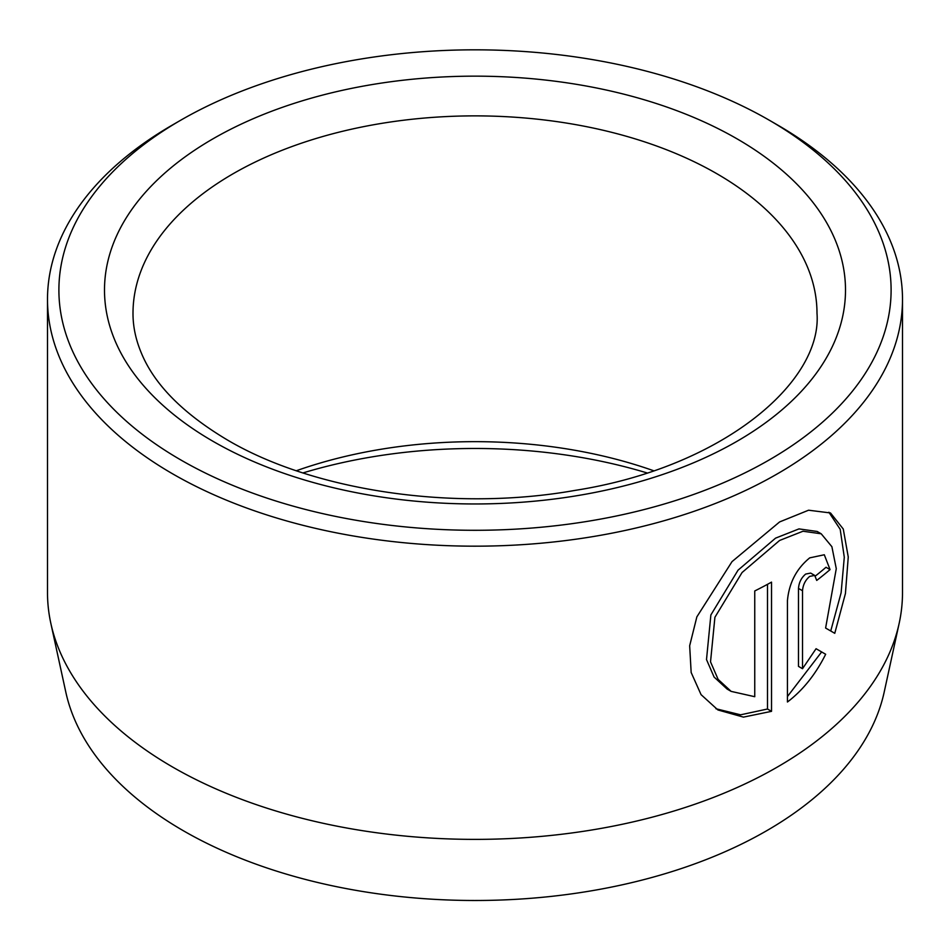 <?xml version="1.0" encoding="UTF-8"?>
<svg xmlns="http://www.w3.org/2000/svg" width="950" height="950" viewBox="0 0 950 950"><rect width="100%" height="100%" fill="white"/><g stroke="black" fill="none" stroke-linecap="round" stroke-linejoin="round"><path stroke-width="1.43" d="M731.144 691.386L727.106 689.059L714.091 677.053L706.503 659.561L710.873 614.947L738.043 570.178L775.568 538.139L798.986 528.901L817.166 531.466L821.192 533.793L802.999 531.228L779.594 540.467L742.069 572.518L714.911 617.274L710.529 661.853L718.117 679.381L731.144 691.386L754.751 696.706L754.751 590.959A427.5 246.81 0 0 0 771.531 582.124L771.531 711.336L743.458 717.119L717.939 709.971L701.064 694.64L691.161 672.493L689.664 645.762L696.861 616.859L732.011 561.64L779.594 521.942L808.569 510.209L830.502 512.964L843.268 529.019L848.255 556.997L845.429 593.536L834.765 633.318L825.609 628.033L836.273 568.682L831.891 546.701L821.192 533.781M715.944 708.748L740.596 714.816L767.493 709.009L771.531 711.336M802.512 668.705L798.487 666.377L798.487 588.418C798.962 582.481 801.361 577.695 805.695 574.061L810.659 573.087L814.696 575.415L809.721 576.389C805.398 580.023 802.988 584.808 802.512 590.746L802.512 668.705L816.062 648.719L825.669 654.265C815.623 674.357 802.881 690.27 787.443 702.002L787.443 600.578C789.082 582.896 796.504 568.658 809.721 557.864L824.303 554.764L830.051 569.596A427.5 246.81 180 0 1 816.715 580.426L814.696 575.415M899.163 623.342L884.201 692.063A412.419 238.106 180 0 1 608.724 887.633A412.419 238.106 180 0 1 183.374 830.751A412.419 238.106 180 0 1 65.799 692.063L50.837 623.342A427.5 246.81 0 0 0 172.71 767.089A427.5 246.81 0 0 0 613.605 826.049A427.5 246.81 0 0 0 899.163 623.342A427.5 246.81 0 0 0 902.5 592.574L902.5 299.369A427.5 246.81 180 0 1 638.602 527.393A427.5 246.81 180 0 1 172.71 473.884A427.5 246.81 180 0 1 47.5 299.369A427.5 246.81 180 0 1 172.71 124.842L180.773 120.187A416.1 240.231 0 0 0 180.773 459.931A416.1 240.231 0 0 0 769.227 459.931A416.1 240.231 0 0 0 769.227 120.187L769.227 120.187A416.1 240.231 0 0 0 180.773 120.187M769.239 120.187L777.29 124.842A427.5 246.81 180 0 1 902.5 299.369M647.009 472.922A370.5 213.904 0 0 0 302.991 472.922M296.364 470.737A342 197.458 180 0 1 653.636 470.737M47.5 299.369L47.5 592.574A427.5 246.81 0 0 0 50.837 623.342M787.443 696.528L821.643 651.938L816.062 648.719M821.643 651.938L825.669 654.265M815.397 575.997A427.5 246.81 0 0 0 826.013 567.269L830.051 569.596M830.739 630.99L841.118 592.776L844.289 557.258L840.204 529.328L828.899 512.24M767.493 709.009L767.493 584.333M736.986 138.807A370.5 213.904 180 0 1 736.986 441.311A370.5 213.904 180 0 1 213.014 441.311A370.5 213.904 180 0 1 213.014 138.807A370.5 213.904 180 0 1 736.986 138.807M817 313.322A342 197.458 0 0 0 716.834 173.708A342 197.458 0 0 0 344.126 130.91A342 197.458 0 0 0 133 313.322C132.952 326.586 135.803 339.981 141.55 353.507C154.612 384.798 183.184 413.594 227.264 439.897C313.262 490.829 454.041 511.955 574.999 490.402C723.283 467.198 822.284 381.805 817 313.322M798.487 588.418L802.512 590.746M769.227 120.187L777.29 124.842"/></g></svg>
